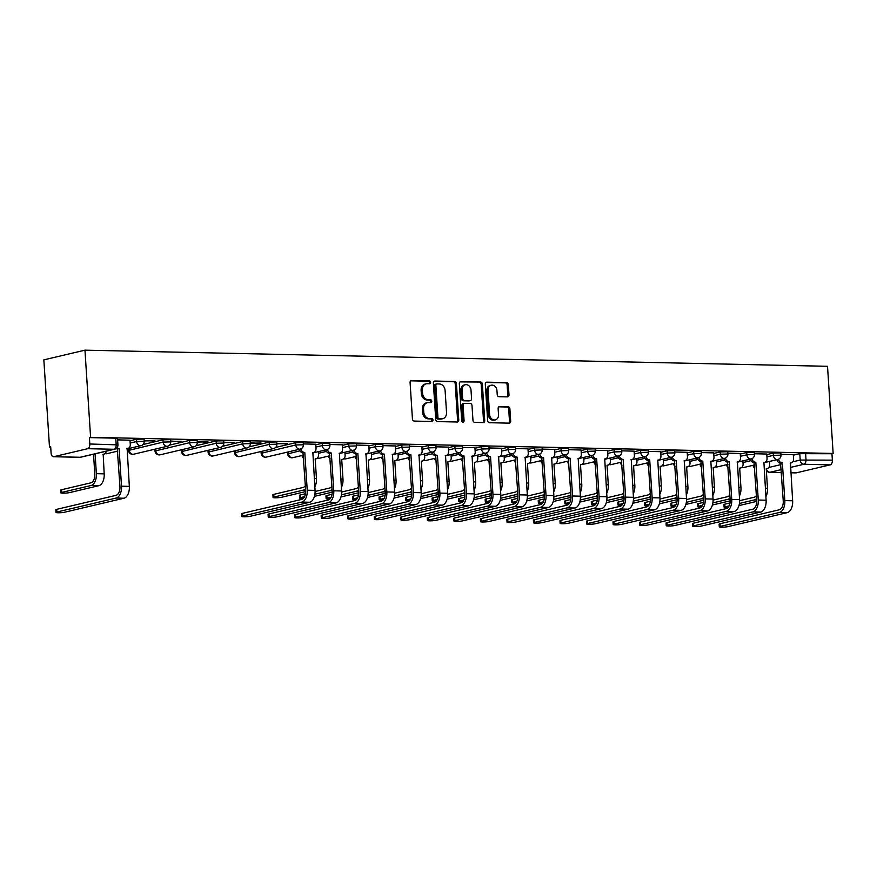 <?xml version="1.0" encoding="UTF-8"?>
<svg xmlns="http://www.w3.org/2000/svg" width="877" height="877" viewBox="0 0 877 877"><rect width="100%" height="100%" fill="white"/><g stroke="black" fill="none" stroke-linecap="round" stroke-linejoin="round"><path stroke-width="1.32" d="M430.618 382.361A1.436 1.151 76.7 0 0 429.368 380.925L411.62 380.53A2.05 1.655 76.7 0 0 410.085 382.525L412.442 419.02A2.05 1.655 76.7 0 0 414.251 421.081L431.988 421.464A1.436 1.151 76.7 0 0 431.802 418.625L429.511 418.581A6.545 5.284 76.7 0 1 423.744 411.971L423.547 408.934A6.545 5.284 76.7 0 1 427.384 402.675A6.545 5.284 76.7 0 1 428.469 402.565L430.76 402.609A1.436 1.151 76.7 0 0 430.585 399.769L428.283 399.726A6.545 5.284 76.7 0 1 422.528 393.115L422.33 390.079A6.545 5.284 76.7 0 1 426.167 383.819A6.545 5.284 76.7 0 1 427.252 383.709L429.544 383.753A1.436 1.151 76.7 0 0 430.618 382.361M429.061 383.742A1.436 1.151 76.7 0 0 428.162 381.199L410.754 380.826M431.495 421.453A1.436 1.151 76.7 0 0 430.607 418.91L428.305 418.855L429.511 418.581M430.278 402.598A1.436 1.151 76.7 0 0 429.379 400.055L427.088 400.011L428.283 399.726M507.454 396.886A2.05 1.655 76.7 0 0 508.989 394.902L508.331 384.663A2.05 1.655 76.7 0 0 506.533 382.602L486.834 382.164A2.05 1.655 76.7 0 0 485.299 384.159L487.656 420.653A2.05 1.655 76.7 0 0 489.454 422.714L509.153 423.142A2.05 1.655 76.7 0 0 510.688 421.146L509.888 408.781A2.05 1.655 76.7 0 0 508.09 406.72L499.66 406.533A2.05 1.655 76.7 0 0 498.125 408.529L498.52 414.657A5.47 4.418 76.7 0 1 495.308 419.897A5.47 4.418 76.7 0 1 489.585 414.47L488.04 390.44A5.47 4.418 76.7 0 1 491.241 385.211A5.47 4.418 76.7 0 1 496.963 390.638L497.226 394.639A2.05 1.655 76.7 0 0 499.024 396.711L507.454 396.886M833.15 453.464L90.594 437.316L84.959 350.164L827.515 366.301L833.15 453.464L831.955 453.738L832.361 460.14A4.166 2.412 91.2 0 1 830.234 464.843L796.316 472.835A4.166 2.412 91.2 0 1 795.965 472.878A4.166 2.412 91.2 0 1 795.603 472.824M456.413 383.534A2.05 1.655 76.7 0 0 454.615 381.473L434.915 381.046A2.05 1.655 76.7 0 0 433.381 383.03L435.737 419.524A2.05 1.655 76.7 0 0 437.535 421.585L457.235 422.012A2.05 1.655 76.7 0 0 458.77 420.028L456.413 383.534L455.218 383.819A2.05 1.655 76.7 0 0 453.409 381.747L434.049 381.331M460.874 381.605L480.574 382.032A2.05 1.655 76.7 0 1 482.372 384.093L484.729 420.587A2.05 1.655 76.7 0 1 483.194 422.582L474.764 422.396A2.05 1.655 76.7 0 1 472.966 420.335L472.001 405.536A2.05 1.655 76.7 0 0 470.204 403.464L464.613 403.343A2.05 1.655 76.7 0 0 463.078 405.338L464.076 420.741A1.436 1.151 76.7 0 1 461.73 420.697L459.34 383.6A2.05 1.655 76.7 0 1 460.874 381.605L460.217 381.758M793.334 455.185L799.791 453.661L800.208 460.063L832.361 460.14M53.76 456.698L80.125 457.268L114.043 449.276L87.678 448.695L53.76 456.698A4.166 2.412 -88.8 0 1 53.409 456.731A4.166 2.412 -88.8 0 1 51.096 453.135L50.68 446.733L49.485 447.007L50.702 447.04M49.485 447.007L43.85 359.855L84.959 350.164M87.678 448.695A4.166 2.412 -88.8 0 0 89.805 444.003L117.935 444.869L117.518 438.467L115.753 438.171L116.17 444.573A4.166 2.412 -88.8 0 1 114.043 449.276A4.166 3.365 76.7 0 0 114.734 449.199A4.166 4.166 0 0 0 117.935 444.869M90.594 437.316L89.399 437.601L89.805 444.003M130.004 440.199L117.617 439.881M144.179 440.923L154.911 440.692M154.944 441.153L144.146 440.451M170.708 441.493L181.44 441.263M181.473 441.734L170.675 441.032M197.237 442.074L207.97 441.844M208.002 442.304L197.204 441.613M223.767 442.655L234.51 442.425M234.532 442.885L223.745 442.183M250.307 443.225L261.039 442.995M261.072 443.466L250.274 442.764M276.836 443.806L287.568 443.576M287.601 444.036L276.803 443.345M315.731 444.233L303.332 443.915M342.26 444.814L329.873 444.496M368.789 445.395L356.402 445.067M395.319 445.965L382.931 445.648M421.859 446.546L409.46 446.229M448.388 447.127L436.001 446.799M474.917 447.698L462.53 447.38M501.447 448.279L489.059 447.95M527.987 448.849L515.588 448.531M554.516 449.43L542.129 449.112M581.045 450.011L568.658 449.682M607.575 450.581L595.187 450.263M634.115 451.162L621.716 450.833M586.636 523.953L586.461 521.267A4.791 0.581 -3.7 0 1 587.338 520.872L646.601 506.906A7.816 4.517 -88.8 0 0 650.591 498.092L648.147 460.304L649.704 459.932L652.148 497.73A10.524 6.084 91.2 0 1 646.777 509.581L587.513 523.558A4.791 0.581 176.3 0 0 586.636 523.953A4.791 0.581 176.3 0 0 589.991 524.293A4.791 0.581 176.3 0 0 595.33 523.733L654.593 509.756A10.524 6.084 91.2 0 0 659.975 497.895L657.783 460.107A4.166 3.365 76.7 0 0 658.474 460.041A4.166 3.365 76.7 0 0 660.918 456.051L660.841 451.688L648.256 451.414M687.173 452.313L674.786 451.995M713.703 452.894L701.315 452.565M740.243 453.464L727.844 453.146M766.772 454.045L754.384 453.727M766.805 454.604L773.262 453.08L773.404 455.349L780.968 455.163L780.826 452.883L773.262 453.08M740.276 454.023L746.722 452.51L746.875 454.779L754.439 454.582L754.286 452.313L746.722 452.51M713.746 453.453L720.192 451.929L720.346 454.198L727.91 454.001L727.757 451.732L720.192 451.929M687.206 452.872L693.663 451.348L693.806 453.628L701.37 453.431L701.227 451.162L693.663 451.348M660.677 452.302L667.134 450.778L667.276 453.047L674.841 452.85L674.698 450.581L667.134 450.778M634.148 451.721L640.594 450.197L640.747 452.466L648.311 452.28L648.158 450L640.594 450.197M607.618 451.14L614.064 449.627L614.218 451.896L621.782 451.699L621.629 449.43L614.064 449.627M581.078 450.57L587.535 449.046L587.678 451.315L595.242 451.118L595.099 448.849L587.535 449.046M554.549 449.989L561.006 448.465L561.148 450.745L568.713 450.548L568.57 448.279L561.006 448.465M528.02 449.419L534.466 447.895L534.619 450.164L542.183 449.967L542.03 447.698L534.466 447.895M501.491 448.838L507.936 447.314L508.09 449.583L515.654 449.397L515.501 447.117L507.936 447.314M474.95 448.257L481.407 446.744L481.55 449.013L489.114 448.816L488.971 446.546L481.407 446.744M448.421 447.687L454.878 446.163L455.02 448.432L462.585 448.235L462.442 445.965L454.878 446.163M421.892 447.106L428.338 445.582L428.491 447.862L436.055 447.665L435.902 445.384L428.338 445.582M395.363 446.525L401.809 445.012L401.962 447.281L409.515 447.084L409.373 444.814L401.809 445.012M368.822 445.954L375.279 444.431L375.422 446.7L382.986 446.503L382.843 444.233L375.279 444.431M342.293 445.373L348.75 443.85L348.893 446.13L356.457 445.933L356.314 443.663L348.75 443.85M315.764 444.803L322.21 443.28L322.363 445.549L329.927 445.352L329.774 443.082L322.21 443.28M275.641 447.423L295.681 442.699L295.834 444.968L303.387 444.782L303.245 442.501L295.681 442.699M249.112 446.853L269.151 442.129L269.294 444.398L276.858 444.2L276.715 441.931L269.151 442.129M222.572 446.272L242.622 441.548L242.765 443.817L250.329 443.619L250.186 441.35L242.622 441.548M196.042 445.702L216.082 440.967L216.235 443.247L223.799 443.049L223.646 440.78L216.082 440.967M169.513 445.121L189.553 440.397L189.706 442.666L197.259 442.468L197.117 440.199L189.553 440.397M142.984 444.54L163.023 439.815L163.166 442.085L170.73 441.898L170.587 439.618L163.023 439.815M130.037 440.758L136.494 439.245L136.637 441.515L144.201 441.317L144.058 439.048L136.494 439.245M793.301 454.615L780.914 454.297M831.955 453.738L799.791 453.661M89.399 437.601L115.753 438.171M426.167 383.819L424.972 384.104A6.545 5.284 76.7 0 0 421.124 390.364L422.33 390.079M427.088 400.011A6.545 5.284 76.7 0 1 421.322 393.4L421.124 390.364M427.384 402.675L426.189 402.96A6.545 5.284 76.7 0 0 422.352 409.219L423.547 408.934M428.305 418.855A6.545 5.284 76.7 0 1 422.55 412.256L422.352 409.219M456.906 422.001A2.05 1.655 76.7 0 0 457.575 420.302L455.218 383.819M436.932 383.918A1.436 1.151 76.7 0 0 435.858 385.31L437.93 417.342A1.436 1.151 76.7 0 0 439.191 418.789L441.613 418.844A6.545 5.284 76.7 0 0 442.688 418.724A6.545 5.284 76.7 0 0 446.536 412.464L445.11 390.572A6.545 5.284 76.7 0 0 439.355 383.973L436.932 383.918M435.737 384.203A1.436 1.151 76.7 0 0 434.663 385.595L435.858 385.31M442.688 418.724L441.493 419.009A6.545 5.284 76.7 0 1 440.407 419.118L437.985 419.074A1.436 1.151 76.7 0 1 436.735 417.627L434.663 385.595M460.008 381.89L480.574 382.032M482.865 422.571A2.05 1.655 76.7 0 0 483.534 420.872L481.177 384.378A2.05 1.655 76.7 0 0 479.379 382.317M463.418 403.628A2.05 1.655 76.7 0 0 461.872 405.623L462.87 421.026L464.076 420.741M462.585 422.045A1.436 1.151 76.7 0 0 462.87 421.026M471.015 390.177A5.47 4.418 76.7 0 0 465.292 384.751A5.47 4.418 76.7 0 0 462.08 389.98L462.628 398.443A2.05 1.655 76.7 0 0 464.426 400.504L470.017 400.636A2.05 1.655 76.7 0 0 471.563 398.64L471.015 390.177M465.292 384.751L464.097 385.036A5.47 4.418 76.7 0 0 460.885 390.265L462.08 389.98M469.48 400.756A2.05 1.655 76.7 0 1 468.822 400.91L463.231 400.789A2.05 1.655 76.7 0 1 461.434 398.728L460.885 390.265M491.241 385.211L490.046 385.496A5.47 4.418 76.7 0 0 486.834 390.725L488.04 390.44M495.308 419.897L494.113 420.171A5.47 4.418 76.7 0 1 488.39 414.755L486.834 390.725M508.824 423.131A2.05 1.655 76.7 0 0 509.493 421.431L508.693 409.066A2.05 1.655 76.7 0 0 506.895 407.005L498.794 406.829M507.125 396.886A2.05 1.655 76.7 0 0 507.794 395.176L507.136 384.948A2.05 1.655 76.7 0 0 505.338 382.876L485.968 382.46M60.809 492.83L60.634 490.144A4.791 0.581 -3.7 0 1 61.511 489.75L90.813 482.843A7.816 4.517 -88.8 0 0 94.804 474.04L93.543 454.418L95.1 454.056L96.371 473.668A10.524 6.084 91.2 0 1 90.989 485.529L61.686 492.435A4.791 0.581 176.3 0 0 60.809 492.83A4.791 0.581 176.3 0 0 64.174 493.17A4.791 0.581 176.3 0 0 69.513 492.611L98.816 485.694A10.524 6.084 91.2 0 0 104.188 473.843L103.179 454.231A4.166 3.365 76.7 0 0 103.87 454.154A4.166 3.365 76.7 0 0 106.27 451.195M93.543 454.418L93.28 454.418A4.166 3.365 -103.3 0 1 92.819 454.363M94.387 454.001A4.166 3.365 76.7 0 0 94.848 454.045L95.1 454.056M56.873 512.025A4.791 0.581 176.3 0 0 55.996 512.42A4.791 0.581 176.3 0 0 59.351 512.76A4.791 0.581 176.3 0 0 64.69 512.201L123.953 498.224L116.137 498.048L56.873 512.025L56.698 509.34L115.961 495.362A7.816 4.517 -88.8 0 0 119.952 486.56L117.255 448.761A4.166 3.365 -103.3 0 1 116.192 448.542M55.996 512.42L55.821 509.734A4.791 0.581 -3.7 0 1 56.698 509.34M117.507 448.761L119.064 448.399L121.508 486.198A10.524 6.084 91.2 0 1 116.137 498.048M117.014 447.763A4.166 3.365 76.7 0 0 118.812 448.388L119.064 448.399M129.993 440.144L130.278 444.518A4.166 3.365 76.7 0 1 127.834 448.498A4.166 3.365 76.7 0 1 127.143 448.575L129.336 486.362A10.524 6.084 91.2 0 1 123.953 498.224M305.558 488.752A10.524 6.084 91.2 0 1 303.245 490.144L273.942 497.051A4.791 0.581 176.3 0 0 273.065 497.445A4.791 0.581 176.3 0 0 276.43 497.785A4.791 0.581 176.3 0 0 281.769 497.226L305.7 491.58M273.065 497.445L272.9 494.76A4.791 0.581 -3.7 0 1 273.767 494.365L303.069 487.459A7.816 4.517 -88.8 0 0 305.36 485.737M315.183 458.901L316.444 478.458A10.524 6.084 91.2 0 1 314.832 486.899M315.435 458.835A4.166 3.365 76.7 0 0 316.126 458.77A4.166 3.365 76.7 0 0 318.57 454.779L318.362 451.655M303.585 458.276A4.166 3.365 -103.3 0 1 301.962 455.525M304.582 496.656L300.471 497.632A4.791 0.581 176.3 0 0 299.605 498.026A4.791 0.581 176.3 0 0 303.431 498.344M299.605 498.026L299.43 495.341A4.791 0.581 -3.7 0 1 300.296 494.946L305.514 493.718M341.712 459.471L342.984 479.028A10.524 6.084 91.2 0 1 341.361 487.469M341.964 459.416A4.166 3.365 76.7 0 0 342.655 459.34A4.166 3.365 76.7 0 0 345.099 455.36L344.902 452.225M330.125 458.846A4.166 3.365 -103.3 0 1 328.502 456.095M315.095 491.46L329.599 488.04A7.816 4.517 -88.8 0 0 331.901 486.318M332.087 489.333A10.524 6.084 91.2 0 1 329.774 490.714L314.898 494.222M332.24 492.15L314.437 496.349M331.122 497.237L327.011 498.202A4.791 0.581 176.3 0 0 326.134 498.596A4.791 0.581 176.3 0 0 329.96 498.925M326.134 498.596L325.959 495.911A4.791 0.581 -3.7 0 1 326.836 495.516L332.043 494.288M368.241 460.052L369.513 479.609A10.524 6.084 91.2 0 1 367.901 488.05M368.493 459.997A4.166 3.365 76.7 0 0 369.184 459.921A4.166 3.365 76.7 0 0 371.629 455.941L371.431 452.806M356.654 459.427A4.166 3.365 -103.3 0 1 355.032 456.676M341.624 492.03L356.139 488.61A7.816 4.517 -88.8 0 0 358.43 486.888M358.627 489.903A10.524 6.084 91.2 0 1 356.314 491.295L341.427 494.803M358.77 492.731L340.967 496.93M357.652 497.818L353.541 498.783A4.791 0.581 176.3 0 0 352.664 499.177A4.791 0.581 176.3 0 0 356.49 499.495M352.664 499.177L352.488 496.492A4.791 0.581 -3.7 0 1 353.365 496.097L358.583 494.869M394.782 460.633L396.042 480.19A10.524 6.084 91.2 0 1 394.431 488.632M395.034 460.568A4.166 3.365 76.7 0 0 395.713 460.502A4.166 3.365 76.7 0 0 398.158 456.511L397.961 453.387M383.183 460.008A4.166 3.365 -103.3 0 1 381.561 457.246M368.165 492.611L382.668 489.191A7.816 4.517 -88.8 0 0 384.959 487.469M385.156 490.484A10.524 6.084 91.2 0 1 382.843 491.876L367.967 495.384M385.299 493.312L367.507 497.5M384.181 498.388L380.07 499.364A4.791 0.581 176.3 0 0 379.193 499.758A4.791 0.581 176.3 0 0 383.03 500.076M379.193 499.758L379.028 497.073A4.791 0.581 -3.7 0 1 379.894 496.678L385.113 495.45M421.311 461.203L422.571 480.76A10.524 6.084 91.2 0 1 420.96 489.202M421.563 461.149A4.166 3.365 76.7 0 0 422.254 461.072A4.166 3.365 76.7 0 0 424.698 457.092L424.49 453.957M409.712 460.578A4.166 3.365 -103.3 0 1 408.09 457.827M394.694 493.181L409.197 489.761A7.816 4.517 -88.8 0 0 411.488 488.04M411.686 491.065A10.524 6.084 91.2 0 1 409.373 492.446L394.497 495.954M411.828 493.883L394.036 498.081M410.71 498.969L406.599 499.934A4.791 0.581 176.3 0 0 405.733 500.328A4.791 0.581 176.3 0 0 409.559 500.646M405.733 500.328L405.558 497.643A4.791 0.581 -3.7 0 1 406.424 497.248L411.642 496.02M447.84 461.784L449.112 481.341A10.524 6.084 91.2 0 1 447.489 489.783M448.092 461.719A4.166 3.365 76.7 0 0 448.783 461.653A4.166 3.365 76.7 0 0 451.227 457.662L451.03 454.538M436.253 461.159A4.166 3.365 -103.3 0 1 434.63 458.408M421.223 493.762L435.726 490.342A7.816 4.517 -88.8 0 0 438.029 488.621M438.215 491.635A10.524 6.084 91.2 0 1 435.902 493.027L421.026 496.535M438.368 494.464L420.565 498.662M437.25 499.539L433.139 500.515A4.791 0.581 176.3 0 0 432.262 500.91A4.791 0.581 176.3 0 0 436.088 501.227M432.262 500.91L432.087 498.224A4.791 0.581 -3.7 0 1 432.964 497.829L438.171 496.601M474.369 462.365L475.641 481.911A10.524 6.084 91.2 0 1 474.029 490.353M474.621 462.3A4.166 3.365 76.7 0 0 475.312 462.234A4.166 3.365 76.7 0 0 477.757 458.243L477.559 455.108M462.782 461.73A4.166 3.365 -103.3 0 1 461.159 458.978M447.752 494.343L462.267 490.923A7.816 4.517 -88.8 0 0 464.558 489.202M464.755 492.216A10.524 6.084 91.2 0 1 462.442 493.598L447.555 497.116M464.898 495.034L447.095 499.232M463.78 500.12L459.669 501.085A4.791 0.581 176.3 0 0 458.792 501.48A4.791 0.581 176.3 0 0 462.617 501.808M458.792 501.48L458.616 498.805A4.791 0.581 -3.7 0 1 459.493 498.41L464.711 497.171M500.91 462.935L502.17 482.493A10.524 6.084 91.2 0 1 500.559 490.934M501.162 462.881A4.166 3.365 76.7 0 0 501.841 462.804A4.166 3.365 76.7 0 0 504.286 458.824L504.089 455.689M489.311 462.311A4.166 3.365 -103.3 0 1 487.689 459.559M474.293 494.913L488.796 491.493A7.816 4.517 -88.8 0 0 491.087 489.772M491.284 492.786A10.524 6.084 91.2 0 1 488.971 494.179L474.095 497.687M491.427 495.615L473.635 499.813M490.309 500.701L486.198 501.666A4.791 0.581 176.3 0 0 485.321 502.061A4.791 0.581 176.3 0 0 489.158 502.378M485.321 502.061L485.156 499.375A4.791 0.581 -3.7 0 1 486.022 498.98L491.241 497.752M527.439 463.516L528.699 483.074A10.524 6.084 91.2 0 1 527.088 491.515M527.691 463.451A4.166 3.365 76.7 0 0 528.382 463.385A4.166 3.365 76.7 0 0 530.826 459.395L530.618 456.27M515.84 462.892A4.166 3.365 -103.3 0 1 514.218 460.129M500.822 495.494L515.325 492.074A7.816 4.517 -88.8 0 0 517.616 490.353M517.814 493.367A10.524 6.084 91.2 0 1 515.501 494.76L500.624 498.268M517.956 496.196L500.164 500.383M516.838 501.271L512.727 502.247A4.791 0.581 176.3 0 0 511.861 502.642A4.791 0.581 176.3 0 0 515.687 502.959M511.861 502.642L511.686 499.956A4.791 0.581 -3.7 0 1 512.552 499.561L517.77 498.333M553.968 464.086L555.24 483.644A10.524 6.084 91.2 0 1 553.617 492.085M554.22 464.032A4.166 3.365 76.7 0 0 554.911 463.955A4.166 3.365 76.7 0 0 557.355 459.976L557.158 456.84M542.381 463.462A4.166 3.365 -103.3 0 1 540.758 460.71M527.351 496.064L541.854 492.644A7.816 4.517 -88.8 0 0 544.157 490.934M544.343 493.948A10.524 6.084 91.2 0 1 542.03 495.33L527.154 498.838M544.496 496.766L526.693 500.964M543.378 501.852L539.267 502.817A4.791 0.581 176.3 0 0 538.39 503.212A4.791 0.581 176.3 0 0 542.216 503.53M538.39 503.212L538.215 500.526A4.791 0.581 -3.7 0 1 539.092 500.131L544.299 498.903M580.497 464.667L581.769 484.225A10.524 6.084 91.2 0 1 580.157 492.666M580.749 464.613A4.166 3.365 76.7 0 0 581.44 464.536A4.166 3.365 76.7 0 0 583.885 460.557L583.687 457.421M568.91 464.043A4.166 3.365 -103.3 0 1 567.287 461.291M553.88 496.645L568.395 493.225A7.816 4.517 -88.8 0 0 570.686 491.504M570.883 494.518A10.524 6.084 91.2 0 1 568.57 495.911L553.683 499.419M571.026 497.347L553.223 501.545M569.907 502.422L565.797 503.398A4.791 0.581 176.3 0 0 564.92 503.793A4.791 0.581 176.3 0 0 568.745 504.111M564.92 503.793L564.744 501.107A4.791 0.581 -3.7 0 1 565.621 500.712L570.839 499.484M607.037 465.248L608.298 484.795A10.524 6.084 91.2 0 1 606.687 493.236M607.29 465.183A4.166 3.365 76.7 0 0 607.969 465.117A4.166 3.365 76.7 0 0 610.414 461.127L610.217 458.002M595.439 464.624A4.166 3.365 -103.3 0 1 593.817 461.861M580.421 497.226L594.924 493.806A7.816 4.517 -88.8 0 0 597.215 492.085M597.412 495.099A10.524 6.084 91.2 0 1 595.099 496.492L580.223 500M597.555 497.917L579.763 502.115M596.437 503.003L592.326 503.979A4.791 0.581 176.3 0 0 591.449 504.374A4.791 0.581 176.3 0 0 595.286 504.692M591.449 504.374L591.284 501.688A4.791 0.581 -3.7 0 1 592.15 501.293L597.369 500.054M633.567 465.819L634.827 485.376A10.524 6.084 91.2 0 1 633.216 493.817M633.819 465.764A4.166 3.365 76.7 0 0 634.509 465.687A4.166 3.365 76.7 0 0 636.954 461.708L636.746 458.572M621.968 465.194A4.166 3.365 -103.3 0 1 620.346 462.442M606.95 497.796L621.453 494.376A7.816 4.517 -88.8 0 0 623.744 492.655M623.942 495.669A10.524 6.084 91.2 0 1 621.629 497.062L606.752 500.57M624.084 498.498L606.292 502.696M622.966 503.584L618.855 504.549A4.791 0.581 176.3 0 0 617.989 504.944A4.791 0.581 176.3 0 0 621.815 505.262M617.989 504.944L617.814 502.258A4.791 0.581 -3.7 0 1 618.68 501.863L623.898 500.635M660.096 466.4L661.368 485.957A10.524 6.084 91.2 0 1 659.745 494.398M660.348 466.334A4.166 3.365 76.7 0 0 661.039 466.268A4.166 3.365 76.7 0 0 663.483 462.278L663.286 459.153M648.509 465.775A4.166 3.365 -103.3 0 1 646.886 463.012M633.479 498.377L647.982 494.957A7.816 4.517 -88.8 0 0 650.285 493.236M650.471 496.25A10.524 6.084 91.2 0 1 648.158 497.643L633.282 501.151M650.624 499.079L632.821 503.277M649.506 504.154L645.395 505.13A4.791 0.581 176.3 0 0 644.518 505.525A4.791 0.581 176.3 0 0 648.344 505.843M644.518 505.525L644.343 502.839A4.791 0.581 -3.7 0 1 645.22 502.444L650.427 501.216M686.625 466.97L687.897 486.527A10.524 6.084 91.2 0 1 686.285 494.968M686.877 466.915A4.166 3.365 76.7 0 0 687.568 466.838A4.166 3.365 76.7 0 0 690.013 462.859L689.815 459.723M675.038 466.345A4.166 3.365 -103.3 0 1 673.415 463.593M660.008 498.958L674.523 495.527A7.816 4.517 -88.8 0 0 676.814 493.817M677.011 496.831A10.524 6.084 91.2 0 1 674.698 498.213L659.811 501.721M677.154 499.649L659.351 503.847M676.035 504.735L671.925 505.7A4.791 0.581 176.3 0 0 671.048 506.095A4.791 0.581 176.3 0 0 674.873 506.424M671.048 506.095L670.872 503.409A4.791 0.581 -3.7 0 1 671.749 503.014L676.967 501.787M713.165 467.551L714.426 487.108A10.524 6.084 91.2 0 1 712.815 495.549M713.418 467.496A4.166 3.365 76.7 0 0 714.108 467.419A4.166 3.365 76.7 0 0 716.542 463.44L716.345 460.304M701.567 466.926A4.166 3.365 -103.3 0 1 699.945 464.174M686.548 499.528L701.052 496.108A7.816 4.517 -88.8 0 0 703.343 494.387M703.54 497.402A10.524 6.084 91.2 0 1 701.227 498.794L686.351 502.302M703.683 500.23L685.891 504.428M702.565 505.316L698.454 506.281A4.791 0.581 176.3 0 0 697.577 506.676A4.791 0.581 176.3 0 0 701.414 506.994M697.577 506.676L697.412 503.99A4.791 0.581 -3.7 0 1 698.278 503.595L703.497 502.368M739.695 468.132L740.955 487.689A10.524 6.084 91.2 0 1 739.344 496.119M739.947 468.066A4.166 3.365 76.7 0 0 740.637 468A4.166 3.365 76.7 0 0 743.082 464.01L742.874 460.885M728.096 467.507A4.166 3.365 -103.3 0 1 726.474 464.744M713.078 500.109L727.581 496.689A7.816 4.517 -88.8 0 0 729.872 494.968M730.07 497.983A10.524 6.084 91.2 0 1 727.757 499.375L712.88 502.883M730.212 500.811L712.42 504.999M729.094 505.886L724.983 506.862A4.791 0.581 176.3 0 0 724.117 507.257A4.791 0.581 176.3 0 0 727.943 507.575M724.117 507.257L723.942 504.571A4.791 0.581 -3.7 0 1 724.808 504.176L730.026 502.938M766.224 468.702L767.496 488.259A10.524 6.084 91.2 0 1 765.873 496.7M766.476 468.647A4.166 3.365 76.7 0 0 767.167 468.57A4.166 3.365 76.7 0 0 769.611 464.591L769.414 461.455M754.637 468.077A4.166 3.365 -103.3 0 1 753.014 465.325M739.607 500.679L754.11 497.259A7.816 4.517 -88.8 0 0 756.412 495.538M756.599 498.564A10.524 6.084 91.2 0 1 754.286 499.945L739.41 503.453M756.752 501.381L738.949 505.58M242.589 516.06A4.791 0.581 176.3 0 0 241.723 516.454A4.791 0.581 176.3 0 0 245.078 516.794A4.791 0.581 176.3 0 0 250.416 516.235L309.68 502.258L301.863 502.082L242.589 516.06L242.425 513.374L301.688 499.408A7.816 4.517 -88.8 0 0 305.678 490.594L302.982 452.795A4.166 3.365 -103.3 0 1 299.408 449.287M241.723 516.454L241.548 513.769A4.791 0.581 -3.7 0 1 242.425 513.374M303.234 452.806L304.79 452.433L307.235 490.232A10.524 6.084 91.2 0 1 301.863 502.082M300.943 448.849A4.166 3.365 76.7 0 0 304.538 452.433L304.79 452.433M315.72 444.19L316.005 448.553A4.166 3.365 76.7 0 1 313.56 452.543A4.166 3.365 76.7 0 1 312.87 452.609L315.062 490.396A10.524 6.084 91.2 0 1 309.68 502.258M269.129 516.641A4.791 0.581 176.3 0 0 268.252 517.035A4.791 0.581 176.3 0 0 271.607 517.375A4.791 0.581 176.3 0 0 276.946 516.816L336.209 502.839L328.393 502.664L269.129 516.641L268.954 513.955L328.217 499.978A7.816 4.517 -88.8 0 0 332.208 491.175L329.511 453.376A4.166 3.365 -103.3 0 1 325.937 449.868M268.252 517.035L268.077 514.35A4.791 0.581 -3.7 0 1 268.954 513.955M329.763 453.376L331.32 453.014L333.764 490.802A10.524 6.084 91.2 0 1 328.393 502.664M327.483 449.43A4.166 3.365 76.7 0 0 331.067 453.003L331.32 453.014M342.249 444.76L342.534 449.134A4.166 3.365 76.7 0 1 340.09 453.113A4.166 3.365 76.7 0 1 339.399 453.19L341.591 490.977A10.524 6.084 91.2 0 1 336.209 502.839M295.659 517.222A4.791 0.581 176.3 0 0 294.782 517.616A4.791 0.581 176.3 0 0 298.136 517.945A4.791 0.581 176.3 0 0 303.486 517.386L362.749 503.409L354.922 503.245L295.659 517.222L295.483 514.536L354.747 500.559A7.816 4.517 -88.8 0 0 358.737 491.756L356.04 453.946A4.166 3.365 -103.3 0 1 352.466 450.449M294.782 517.616L294.606 514.931A4.791 0.581 -3.7 0 1 295.483 514.536M356.292 453.957L357.86 453.584L360.304 491.383A10.524 6.084 91.2 0 1 354.922 503.245M354.012 450A4.166 3.365 76.7 0 0 357.597 453.584L357.86 453.584M368.789 445.341L369.064 449.704A4.166 3.365 76.7 0 1 366.619 453.694A4.166 3.365 76.7 0 1 365.939 453.76L368.121 491.558A10.524 6.084 91.2 0 1 362.749 503.409M322.188 517.792A4.791 0.581 176.3 0 0 321.311 518.186A4.791 0.581 176.3 0 0 324.676 518.526A4.791 0.581 176.3 0 0 330.015 517.967L389.278 503.99L381.451 503.815L322.188 517.792L322.012 515.106L381.276 501.129A7.816 4.517 -88.8 0 0 385.277 492.326L382.569 454.527A4.166 3.365 -103.3 0 1 378.996 451.019M321.311 518.186L321.146 515.501A4.791 0.581 -3.7 0 1 322.012 515.106M382.832 454.538L384.389 454.165L386.834 491.964A10.524 6.084 91.2 0 1 381.451 503.815M380.541 450.581A4.166 3.365 76.7 0 0 384.137 454.165L384.389 454.165M395.319 445.922L395.604 450.285A4.166 3.365 76.7 0 1 393.159 454.264A4.166 3.365 76.7 0 1 392.468 454.341L394.65 492.129A10.524 6.084 91.2 0 1 389.278 503.99M348.717 518.373A4.791 0.581 176.3 0 0 347.851 518.767A4.791 0.581 176.3 0 0 351.206 519.096A4.791 0.581 176.3 0 0 356.544 518.537L415.808 504.56L407.991 504.396L348.717 518.373L348.553 515.687L407.816 501.71A7.816 4.517 -88.8 0 0 411.806 492.907L409.11 455.108A4.166 3.365 -103.3 0 1 405.536 451.6M347.851 518.767L347.676 516.082A4.791 0.581 -3.7 0 1 348.553 515.687M409.362 455.108L410.918 454.746L413.363 492.534A10.524 6.084 91.2 0 1 407.991 504.396M407.071 451.151A4.166 3.365 76.7 0 0 410.666 454.735L410.918 454.746M421.848 446.492L422.133 450.866A4.166 3.365 76.7 0 1 419.688 454.845A4.166 3.365 76.7 0 1 418.998 454.922L421.19 492.71A10.524 6.084 91.2 0 1 415.808 504.56M375.257 518.943A4.791 0.581 176.3 0 0 374.38 519.337A4.791 0.581 176.3 0 0 377.735 519.677A4.791 0.581 176.3 0 0 383.074 519.118L442.337 505.141L434.521 504.977L375.257 518.943L375.082 516.268L434.345 502.291A7.816 4.517 -88.8 0 0 438.336 493.477L435.639 455.678A4.166 3.365 -103.3 0 1 432.065 452.17M374.38 519.337L374.205 516.663A4.791 0.581 -3.7 0 1 375.082 516.268M435.891 455.689L437.448 455.316L439.892 493.115A10.524 6.084 91.2 0 1 434.521 504.977M433.611 451.732A4.166 3.365 76.7 0 0 437.195 455.316L437.448 455.316M448.377 447.073L448.662 451.436A4.166 3.365 76.7 0 1 446.218 455.426A4.166 3.365 76.7 0 1 445.527 455.492L447.719 493.28A10.524 6.084 91.2 0 1 442.337 505.141M401.787 519.524A4.791 0.581 176.3 0 0 400.91 519.918A4.791 0.581 176.3 0 0 404.264 520.258A4.791 0.581 176.3 0 0 409.614 519.699L468.877 505.722L461.05 505.547L401.787 519.524L401.611 516.838L460.874 502.861A7.816 4.517 -88.8 0 0 464.865 494.058L462.168 456.259A4.166 3.365 -103.3 0 1 458.594 452.751M400.91 519.918L400.734 517.233A4.791 0.581 -3.7 0 1 401.611 516.838M462.431 456.259L463.988 455.897L466.432 493.696A10.524 6.084 91.2 0 1 461.05 505.547M460.14 452.313A4.166 3.365 76.7 0 0 463.725 455.887L463.988 455.897M474.917 447.643L475.191 452.017A4.166 3.365 76.7 0 1 472.758 455.996A4.166 3.365 76.7 0 1 472.067 456.073L474.249 493.861A10.524 6.084 91.2 0 1 468.877 505.722M428.316 520.105A4.791 0.581 176.3 0 0 427.439 520.5A4.791 0.581 176.3 0 0 430.804 520.828A4.791 0.581 176.3 0 0 436.143 520.269L495.406 506.292L487.579 506.128L428.316 520.105L428.14 517.419L487.404 503.442A7.816 4.517 -88.8 0 0 491.405 494.639L488.697 456.829A4.166 3.365 -103.3 0 1 485.124 453.332M427.439 520.5L427.274 517.814A4.791 0.581 -3.7 0 1 428.14 517.419M488.96 456.84L490.517 456.468L492.962 494.266A10.524 6.084 91.2 0 1 487.579 506.128M486.669 452.883A4.166 3.365 76.7 0 0 490.265 456.468L490.517 456.468M501.447 448.224L501.732 452.587A4.166 3.365 76.7 0 1 499.287 456.577A4.166 3.365 76.7 0 1 498.596 456.643L500.778 494.442A10.524 6.084 91.2 0 1 495.406 506.292M454.845 520.675A4.791 0.581 176.3 0 0 453.979 521.07A4.791 0.581 176.3 0 0 457.334 521.409A4.791 0.581 176.3 0 0 462.672 520.85L521.936 506.873L514.119 506.698L454.845 520.675L454.681 517.989L513.944 504.012A7.816 4.517 -88.8 0 0 517.934 495.209L515.237 457.41A4.166 3.365 -103.3 0 1 511.664 453.902M453.979 521.07L453.804 518.384A4.791 0.581 -3.7 0 1 454.681 517.989M515.49 457.421L517.046 457.049L519.491 494.847A10.524 6.084 91.2 0 1 514.119 506.698M513.198 453.464A4.166 3.365 76.7 0 0 516.794 457.049L517.046 457.049M527.976 448.805L528.261 453.168A4.166 3.365 76.7 0 1 525.816 457.158A4.166 3.365 76.7 0 1 525.126 457.224L527.318 495.012A10.524 6.084 91.2 0 1 521.936 506.873M481.385 521.256A4.791 0.581 176.3 0 0 480.508 521.651A4.791 0.581 176.3 0 0 483.863 521.979A4.791 0.581 176.3 0 0 489.202 521.42L548.465 507.454L540.649 507.279L481.385 521.256L481.21 518.57L540.473 504.593A7.816 4.517 -88.8 0 0 544.464 495.79L541.767 457.991A4.166 3.365 -103.3 0 1 538.193 454.483M480.508 521.651L480.333 518.965A4.791 0.581 -3.7 0 1 481.21 518.57M542.019 457.991L543.576 457.63L546.02 495.417A10.524 6.084 91.2 0 1 540.649 507.279M539.739 454.034A4.166 3.365 76.7 0 0 543.323 457.619L543.576 457.63M554.505 449.375L554.79 453.749A4.166 3.365 76.7 0 1 552.346 457.728A4.166 3.365 76.7 0 1 551.655 457.805L553.847 495.593A10.524 6.084 91.2 0 1 548.465 507.454M507.915 521.826A4.791 0.581 176.3 0 0 507.038 522.221A4.791 0.581 176.3 0 0 510.392 522.56A4.791 0.581 176.3 0 0 515.742 522.001L575.005 508.024L567.178 507.86L507.915 521.826L507.739 519.151L567.002 505.174A7.816 4.517 -88.8 0 0 570.993 496.371L568.296 458.561A4.166 3.365 -103.3 0 1 564.722 455.053M507.038 522.221L506.862 519.546A4.791 0.581 -3.7 0 1 507.739 519.151M568.559 458.572L570.116 458.2L572.56 495.998A10.524 6.084 91.2 0 1 567.178 507.86M566.268 454.615A4.166 3.365 76.7 0 0 569.853 458.2L570.116 458.2M581.045 449.956L581.319 454.319A4.166 3.365 76.7 0 1 578.886 458.309A4.166 3.365 76.7 0 1 578.195 458.375L580.377 496.174A10.524 6.084 91.2 0 1 575.005 508.024M534.444 522.407A4.791 0.581 176.3 0 0 533.567 522.802A4.791 0.581 176.3 0 0 536.932 523.141A4.791 0.581 176.3 0 0 542.271 522.582L601.534 508.605L593.707 508.43L534.444 522.407L534.268 519.721L593.532 505.744A7.816 4.517 -88.8 0 0 597.533 496.941L594.825 459.142A4.166 3.365 -103.3 0 1 591.251 455.634M533.567 522.802L533.402 520.116A4.791 0.581 -3.7 0 1 534.268 519.721M595.088 459.142L596.645 458.781L599.09 496.579A10.524 6.084 91.2 0 1 593.707 508.43M592.797 455.196A4.166 3.365 76.7 0 0 596.393 458.77L596.645 458.781M607.575 450.526L607.86 454.9A4.166 3.365 76.7 0 1 605.415 458.879A4.166 3.365 76.7 0 1 604.724 458.956L606.906 496.744A10.524 6.084 91.2 0 1 601.534 508.605M560.973 522.988A4.791 0.581 176.3 0 0 560.107 523.383A4.791 0.581 176.3 0 0 563.462 523.712A4.791 0.581 176.3 0 0 568.8 523.152L628.064 509.175L620.247 509.011L560.973 522.988L560.809 520.302L620.072 506.325A7.816 4.517 -88.8 0 0 624.062 497.522L621.365 459.723A4.166 3.365 -103.3 0 1 617.792 456.215M560.107 523.383L559.932 520.697A4.791 0.581 -3.7 0 1 560.809 520.302M621.618 459.723L623.174 459.362L625.619 497.149A10.524 6.084 91.2 0 1 620.247 509.011M619.326 455.766A4.166 3.365 76.7 0 0 622.922 459.351L623.174 459.362M634.104 451.107L634.389 455.47A4.166 3.365 76.7 0 1 631.944 459.46A4.166 3.365 76.7 0 1 631.254 459.537L633.446 497.325A10.524 6.084 91.2 0 1 628.064 509.175M648.147 460.304L647.895 460.293A4.166 3.365 -103.3 0 1 644.321 456.785M645.867 456.347A4.166 3.365 76.7 0 0 649.451 459.932L649.704 459.932M614.043 524.139A4.791 0.581 176.3 0 0 613.166 524.534A4.791 0.581 176.3 0 0 616.52 524.874A4.791 0.581 176.3 0 0 621.87 524.303L681.133 510.337L673.306 510.162L614.043 524.139L613.867 521.453L673.13 507.476A7.816 4.517 -88.8 0 0 677.121 498.673L674.424 460.874A4.166 3.365 -103.3 0 1 670.85 457.366M613.166 524.534L612.99 521.848A4.791 0.581 -3.7 0 1 613.867 521.453M674.687 460.874L676.244 460.513L678.688 498.3A10.524 6.084 91.2 0 1 673.306 510.162M672.396 456.917A4.166 3.365 76.7 0 0 675.981 460.502L676.244 460.513M687.173 452.258L687.447 456.632A4.166 3.365 76.7 0 1 685.014 460.611A4.166 3.365 76.7 0 1 684.323 460.688L686.505 498.476A10.524 6.084 91.2 0 1 681.133 510.337M640.572 524.72A4.791 0.581 176.3 0 0 639.695 525.115A4.791 0.581 176.3 0 0 643.06 525.444A4.791 0.581 176.3 0 0 648.399 524.885L707.662 510.907L699.835 510.743L640.572 524.72L640.396 522.034L699.66 508.057A7.816 4.517 -88.8 0 0 703.661 499.254L700.953 461.445A4.166 3.365 -103.3 0 1 697.379 457.937M639.695 525.115L639.53 522.429A4.791 0.581 -3.7 0 1 640.396 522.034M701.216 461.455L702.773 461.083L705.218 498.881A10.524 6.084 91.2 0 1 699.835 510.743M698.925 457.498A4.166 3.365 76.7 0 0 702.521 461.083L702.773 461.083M713.703 452.839L713.988 457.202A4.166 3.365 76.7 0 1 711.543 461.192A4.166 3.365 76.7 0 1 710.852 461.258L713.045 499.057A10.524 6.084 91.2 0 1 707.662 510.907M667.101 525.29A4.791 0.581 176.3 0 0 666.235 525.685A4.791 0.581 176.3 0 0 669.589 526.025A4.791 0.581 176.3 0 0 674.928 525.466L734.192 511.488L726.375 511.313L667.101 525.29L666.937 522.604L726.2 508.627A7.816 4.517 -88.8 0 0 730.19 499.824L727.493 462.026A4.166 3.365 -103.3 0 1 723.92 458.518M666.235 525.685L666.06 522.999A4.791 0.581 -3.7 0 1 666.937 522.604M727.746 462.026L729.302 461.664L731.747 499.462A10.524 6.084 91.2 0 1 726.375 511.313M725.454 458.079A4.166 3.365 76.7 0 0 729.05 461.653L729.302 461.664M740.232 453.409L740.517 457.783A4.166 3.365 76.7 0 1 738.072 461.762A4.166 3.365 76.7 0 1 737.382 461.839L739.574 499.627A10.524 6.084 91.2 0 1 734.192 511.488M693.641 525.871A4.791 0.581 176.3 0 0 692.764 526.266A4.791 0.581 176.3 0 0 696.119 526.595A4.791 0.581 176.3 0 0 701.457 526.036L760.721 512.058L752.904 511.894L693.641 525.871L693.466 523.185L752.729 509.208A7.816 4.517 -88.8 0 0 756.719 500.405L754.023 462.607A4.166 3.365 -103.3 0 1 750.449 459.099M692.764 526.266L692.589 523.58A4.791 0.581 -3.7 0 1 693.466 523.185M754.275 462.607L755.831 462.245L758.276 500.033A10.524 6.084 91.2 0 1 752.904 511.894M751.995 458.649A4.166 3.365 76.7 0 0 755.579 462.234L755.831 462.245M766.761 453.99L767.046 458.364A4.166 3.365 76.7 0 1 764.601 462.343A4.166 3.365 76.7 0 1 763.911 462.42L766.103 500.208A10.524 6.084 91.2 0 1 760.721 512.058M720.17 526.441A4.791 0.581 176.3 0 0 719.293 526.836A4.791 0.581 176.3 0 0 722.648 527.176A4.791 0.581 176.3 0 0 727.998 526.617L787.261 512.639L779.434 512.475L720.17 526.441L719.995 523.755L779.258 509.789A7.816 4.517 -88.8 0 0 783.249 500.975L780.552 463.177A4.166 3.365 -103.3 0 1 776.978 459.669M719.293 526.836L719.118 524.15A4.791 0.581 -3.7 0 1 719.995 523.755M780.815 463.188L782.372 462.815L784.816 500.614A10.524 6.084 91.2 0 1 779.434 512.475M778.524 459.23A4.166 3.365 76.7 0 0 782.109 462.815L782.372 462.815M793.301 454.571L793.575 458.934A4.166 3.365 76.7 0 1 791.142 462.924A4.166 3.365 76.7 0 1 790.451 462.99L792.633 500.778A10.524 6.084 91.2 0 1 787.261 512.639M428.162 381.199L429.368 380.925M430.607 418.91L431.802 418.625M429.379 400.055L430.585 399.769M287.568 452.083L287.689 453.891L299.989 450.822M288.336 451.896L288.445 453.552A4.166 3.365 76.7 0 0 292.118 457.75A4.166 3.365 -103.3 0 0 292.808 457.684L303.387 455.185M261.039 451.502L261.149 453.31L295.834 444.968A4.166 3.365 -103.3 0 0 299.495 449.177A4.166 3.365 -103.3 0 0 300.186 449.101A4.166 4.166 0 0 0 303.387 444.782M261.806 451.326L261.916 452.97A4.166 3.365 76.7 0 0 265.578 457.18A4.166 3.365 -103.3 0 0 266.268 457.103L300.186 449.101M234.51 450.931L234.619 452.74L269.294 444.398A4.166 3.365 -103.3 0 0 272.966 448.596A4.166 3.365 -103.3 0 0 273.657 448.531A4.166 4.166 0 0 0 276.858 444.2M235.277 450.745L235.376 452.389A4.166 3.365 76.7 0 0 239.048 456.599A4.166 3.365 -103.3 0 0 239.739 456.522L273.657 448.531M207.97 450.35L208.09 452.159L242.765 443.817A4.166 3.365 -103.3 0 0 246.437 448.026A4.166 3.365 -103.3 0 0 247.128 447.95A4.166 4.166 0 0 0 250.329 443.619M208.737 450.164L208.847 451.819A4.166 3.365 76.7 0 0 212.519 456.018A4.166 3.365 -103.3 0 0 213.21 455.952L247.128 447.95M181.44 449.769L181.561 451.589L216.235 443.247A4.166 3.365 -103.3 0 0 219.908 447.445A4.166 3.365 -103.3 0 0 220.587 447.38A4.166 4.166 0 0 0 223.799 443.049M182.208 449.594L182.317 451.238A4.166 3.365 76.7 0 0 185.99 455.448A4.166 3.365 -103.3 0 0 186.68 455.371L220.587 447.38M154.911 449.199L155.021 451.008L189.706 442.666A4.166 3.365 -103.3 0 0 193.368 446.875A4.166 3.365 -103.3 0 0 194.058 446.799A4.166 4.166 0 0 0 197.259 442.468M155.678 449.013L155.788 450.668A4.166 3.365 76.7 0 0 159.45 454.867A4.166 3.365 -103.3 0 0 160.14 454.801L194.058 446.799M128.371 448.618L128.491 450.427L163.166 442.085A4.166 3.365 -103.3 0 0 166.838 446.294A4.166 3.365 -103.3 0 0 167.529 446.218A4.166 4.166 0 0 0 170.73 441.898M129.149 448.443L129.248 450.087A4.166 3.365 76.7 0 0 132.92 454.297A4.166 3.365 -103.3 0 0 133.611 454.22L167.529 446.218M768.822 467.463L780.903 464.613M792.797 461.806L800.208 460.063A4.166 3.365 -103.3 0 0 803.869 464.262L790.473 467.43M781.221 469.612L769.962 472.264L781.418 472.517L769.6 472.308A4.166 2.412 91.2 0 0 769.962 472.264A4.166 3.365 -103.3 0 1 766.377 468.757M790.824 472.714L796.316 472.835M830.234 464.843L803.869 464.262A4.166 2.412 -88.8 0 0 806.007 459.57L805.59 453.168M742.983 462.53L751.03 460.633M766.958 456.873L773.404 455.349A4.166 3.365 -103.3 0 0 777.077 459.559A4.166 3.365 -103.3 0 0 777.767 459.482A4.166 4.166 0 0 0 780.968 455.163M716.454 461.949L724.501 460.052M740.418 456.303L746.875 454.779A4.166 3.365 -103.3 0 0 750.548 458.978A4.166 3.365 -103.3 0 0 751.227 458.912A4.166 4.166 0 0 0 754.439 454.582M689.914 461.379L697.971 459.482M713.889 455.722L720.346 454.198A4.166 3.365 -103.3 0 0 724.007 458.408A4.166 3.365 -103.3 0 0 724.698 458.331A4.166 4.166 0 0 0 727.91 454.001M663.385 460.798L671.431 458.901M687.36 455.141L693.806 453.628A4.166 3.365 -103.3 0 0 697.478 457.827A4.166 3.365 -103.3 0 0 698.169 457.761A4.166 4.166 0 0 0 701.37 453.431M636.855 460.217L644.902 458.32M660.819 454.571L667.276 453.047A4.166 3.365 -103.3 0 0 670.949 457.257A4.166 3.365 -103.3 0 0 671.639 457.18A4.166 4.166 0 0 0 674.841 452.85M610.326 459.647L618.373 457.75M634.29 453.99L640.747 452.466A4.166 3.365 -103.3 0 0 644.42 456.676A4.166 3.365 -103.3 0 0 645.099 456.599A4.166 4.166 0 0 0 648.311 452.28M583.786 459.066L591.843 457.169M607.761 453.42L614.218 451.896A4.166 3.365 -103.3 0 0 617.879 456.095A4.166 3.365 -103.3 0 0 618.57 456.029A4.166 4.166 0 0 0 621.782 451.699M557.257 458.496L565.303 456.588M581.232 452.839L587.678 451.315A4.166 3.365 -103.3 0 0 591.35 455.525A4.166 3.365 -103.3 0 0 592.041 455.448A4.166 4.166 0 0 0 595.242 451.118M530.728 457.915L538.774 456.018M554.692 452.258L561.148 450.745A4.166 3.365 -103.3 0 0 564.821 454.944A4.166 3.365 -103.3 0 0 565.512 454.878A4.166 4.166 0 0 0 568.713 450.548M504.198 457.334L512.245 455.437M528.162 451.688L534.619 450.164A4.166 3.365 -103.3 0 0 538.292 454.374A4.166 3.365 -103.3 0 0 538.971 454.297A4.166 4.166 0 0 0 542.183 449.967M477.658 456.764L485.715 454.867M501.633 451.107L508.09 449.583A4.166 3.365 -103.3 0 0 511.751 453.793A4.166 3.365 -103.3 0 0 512.442 453.716A4.166 4.166 0 0 0 515.654 449.397M451.129 456.183L459.175 454.286M475.104 450.537L481.55 449.013A4.166 3.365 -103.3 0 0 485.222 453.212A4.166 3.365 -103.3 0 0 485.913 453.146A4.166 4.166 0 0 0 489.114 448.816M424.6 455.612L432.646 453.705M448.564 449.956L455.02 448.432A4.166 3.365 -103.3 0 0 458.693 452.642A4.166 3.365 -103.3 0 0 459.384 452.565A4.166 4.166 0 0 0 462.585 448.235M398.07 455.031L406.117 453.135M422.034 449.375L428.491 447.862A4.166 3.365 -103.3 0 0 432.164 452.061A4.166 3.365 -103.3 0 0 432.843 451.984A4.166 4.166 0 0 0 436.055 447.665M371.53 454.45L379.588 452.554M395.505 448.805L401.962 447.281A4.166 3.365 -103.3 0 0 405.623 451.48A4.166 3.365 -103.3 0 0 406.314 451.414A4.166 4.166 0 0 0 409.515 447.084M345.001 453.88L353.047 451.984M368.976 448.224L375.422 446.7A4.166 3.365 -103.3 0 0 379.094 450.91A4.166 3.365 -103.3 0 0 379.785 450.833A4.166 4.166 0 0 0 382.986 446.503M318.472 453.299L326.518 451.403M342.436 447.643L348.893 446.13A4.166 3.365 -103.3 0 0 352.565 450.329A4.166 3.365 -103.3 0 0 353.256 450.263A4.166 4.166 0 0 0 356.457 445.933M315.906 447.073L322.363 445.549A4.166 3.365 -103.3 0 0 326.036 449.758A4.166 3.365 -103.3 0 0 326.715 449.682A4.166 4.166 0 0 0 329.927 445.352M130.18 443.038L136.637 441.515A4.166 3.365 -103.3 0 0 140.309 445.713A4.166 3.365 -103.3 0 0 141 445.648A4.166 4.166 0 0 0 144.201 441.317M117.661 451.151L107.082 453.639A4.166 3.365 -103.3 0 1 106.391 453.716A4.166 3.365 76.7 0 1 105.185 453.431M329.916 455.766L319.338 458.254A4.166 3.365 -103.3 0 1 318.647 458.331A4.166 3.365 76.7 0 1 317.441 458.046M356.457 456.336L345.867 458.835A4.166 3.365 -103.3 0 1 345.176 458.901A4.166 3.365 76.7 0 1 343.97 458.616M382.986 456.917L372.396 459.405A4.166 3.365 -103.3 0 1 371.705 459.482A4.166 3.365 76.7 0 1 370.5 459.197M409.515 457.487L398.936 459.986A4.166 3.365 -103.3 0 1 398.246 460.063A4.166 3.365 76.7 0 1 397.029 459.767M436.044 458.068L425.466 460.568A4.166 3.365 -103.3 0 1 424.775 460.633A4.166 3.365 76.7 0 1 423.569 460.348M462.585 458.649L451.995 461.138A4.166 3.365 -103.3 0 1 451.304 461.214A4.166 3.365 76.7 0 1 450.098 460.929M489.114 459.219L478.524 461.719A4.166 3.365 -103.3 0 1 477.833 461.795A4.166 3.365 76.7 0 1 476.628 461.499M515.643 459.8L505.064 462.3A4.166 3.365 -103.3 0 1 504.374 462.365A4.166 3.365 76.7 0 1 503.157 462.08M542.172 460.37L531.594 462.87A4.166 3.365 -103.3 0 1 530.903 462.946A4.166 3.365 76.7 0 1 529.697 462.661M568.713 460.951L558.123 463.451A4.166 3.365 -103.3 0 1 557.432 463.516A4.166 3.365 76.7 0 1 556.226 463.231M595.242 461.532L584.652 464.021A4.166 3.365 -103.3 0 1 583.961 464.097A4.166 3.365 76.7 0 1 582.756 463.812M621.771 462.102L611.192 464.602A4.166 3.365 -103.3 0 1 610.502 464.678A4.166 3.365 76.7 0 1 609.285 464.382M648.3 462.683L637.722 465.183A4.166 3.365 -103.3 0 1 637.031 465.248A4.166 3.365 76.7 0 1 635.825 464.963M674.841 463.264L664.251 465.753A4.166 3.365 -103.3 0 1 663.56 465.83A4.166 3.365 76.7 0 1 662.354 465.544M701.37 463.834L690.78 466.334A4.166 3.365 -103.3 0 1 690.089 466.4A4.166 3.365 76.7 0 1 688.883 466.115M727.899 464.415L717.32 466.904A4.166 3.365 -103.3 0 1 716.63 466.981A4.166 3.365 76.7 0 1 715.413 466.696M754.428 464.985L743.849 467.485A4.166 3.365 -103.3 0 1 743.159 467.562A4.166 3.365 76.7 0 1 741.953 467.266M53.409 456.731L79.763 457.312A4.166 4.166 0 0 0 80.816 457.202A4.166 3.365 76.7 0 1 80.125 457.268A4.166 2.412 91.2 0 1 79.763 457.312A4.166 2.412 91.2 0 1 79.412 457.257M421.322 393.4L422.528 393.115M422.55 412.256L423.744 411.971M410.973 380.695L411.62 380.53M457.575 420.302L458.77 420.028M434.258 381.199L434.915 381.046M453.409 381.747L454.615 381.473M436.735 417.627L437.93 417.342M437.985 419.074L439.191 418.789M440.407 419.118L441.613 418.844M481.177 384.378L482.372 384.093M483.534 420.872L484.729 420.587M461.872 405.623L463.078 405.338M461.434 398.728L462.628 398.443M463.231 400.789L464.426 400.504M468.822 400.91L470.017 400.636M488.39 414.755L489.585 414.47M499.002 406.698L499.66 406.533M506.895 407.005L508.09 406.72M508.693 409.066L509.888 408.781M509.493 421.431L510.688 421.146M486.176 382.328L486.834 382.164M505.338 382.876L506.533 382.602M507.136 384.948L508.331 384.663M507.794 395.176L508.989 394.902M61.511 489.75L61.686 492.435M93.28 454.418L94.848 454.045M96.371 473.668L104.188 473.843M90.989 485.529L98.816 485.694M118.812 448.388L117.255 448.761M129.336 486.362L121.508 486.198M273.767 494.365L273.942 497.051M314.284 478.403L316.444 478.458M303.245 490.144L305.656 490.199M300.296 494.946L300.471 497.632M340.813 478.985L342.984 479.028M329.774 490.714L332.186 490.769M326.836 495.516L327.011 498.202M367.342 479.566L369.513 479.609M356.314 491.295L358.715 491.35M353.365 496.097L353.541 498.783M393.883 480.136L396.042 480.19M382.843 491.876L385.244 491.92M379.894 496.678L380.07 499.364M420.412 480.717L422.571 480.76M409.373 492.446L411.784 492.501M406.424 497.248L406.599 499.934M446.941 481.287L449.112 481.341M435.902 493.027L438.314 493.082M432.964 497.829L433.139 500.515M473.481 481.868L475.641 481.911M462.442 493.598L464.843 493.652M459.493 498.41L459.669 501.085M500.011 482.449L502.17 482.493M488.971 494.179L491.372 494.233M486.022 498.98L486.198 501.666M526.54 483.019L528.699 483.074M515.501 494.76L517.912 494.803M512.552 499.561L512.727 502.247M553.069 483.6L555.24 483.644M542.03 495.33L544.442 495.384M539.092 500.131L539.267 502.817M579.609 484.181L581.769 484.225M568.57 495.911L570.971 495.965M565.621 500.712L565.797 503.398M606.139 484.751L608.298 484.795M595.099 496.492L597.5 496.535M592.15 501.293L592.326 503.979M632.668 485.332L634.827 485.376M621.629 497.062L624.04 497.116M618.68 501.863L618.855 504.549M659.197 485.902L661.368 485.957M648.158 497.643L650.57 497.697M645.22 502.444L645.395 505.13M685.737 486.483L687.897 486.527M674.698 498.213L677.099 498.268M671.749 503.014L671.925 505.7M712.267 487.064L714.426 487.108M701.227 498.794L703.628 498.849M698.278 503.595L698.454 506.281M738.796 487.634L740.955 487.689M727.757 499.375L730.168 499.419M724.808 504.176L724.983 506.862M765.325 488.215L767.496 488.259M754.286 499.945L756.698 500M304.538 452.433L302.982 452.795M315.062 490.396L307.235 490.232M331.067 453.003L329.511 453.376M341.591 490.977L333.764 490.802M357.597 453.584L356.04 453.946M368.121 491.558L360.304 491.383M384.137 454.165L382.569 454.527M394.65 492.129L386.834 491.964M410.666 454.735L409.11 455.108M421.19 492.71L413.363 492.534M437.195 455.316L435.639 455.678M447.719 493.28L439.892 493.115M463.725 455.887L462.168 456.259M474.249 493.861L466.432 493.696M490.265 456.468L488.697 456.829M500.778 494.442L492.962 494.266M516.794 457.049L515.237 457.41M527.318 495.012L519.491 494.847M543.323 457.619L541.767 457.991M553.847 495.593L546.02 495.417M569.853 458.2L568.296 458.561M580.377 496.174L572.56 495.998M596.393 458.77L594.825 459.142M606.906 496.744L599.09 496.579M622.922 459.351L621.365 459.723M633.446 497.325L625.619 497.149M587.338 520.872L587.513 523.558M649.451 459.932L647.895 460.293M659.975 497.895L652.148 497.73M654.593 509.756L646.777 509.581M675.981 460.502L674.424 460.874M686.505 498.476L678.688 498.3M702.521 461.083L700.953 461.445M713.045 499.057L705.218 498.881M729.05 461.653L727.493 462.026M739.574 499.627L731.747 499.462M755.579 462.234L754.023 462.607M766.103 500.208L758.276 500.033M782.109 462.815L780.552 463.177M792.633 500.778L784.816 500.614M141 445.648L126.913 448.969M104.988 453.595A4.166 4.166 0 0 0 107.082 453.639M128.491 450.427A4.166 4.166 0 0 0 133.611 454.22M155.021 451.008A4.166 4.166 0 0 0 160.14 454.801M181.561 451.589A4.166 4.166 0 0 0 186.68 455.371M208.09 452.159A4.166 4.166 0 0 0 213.21 455.952M234.619 452.74A4.166 4.166 0 0 0 239.739 456.522M261.149 453.31A4.166 4.166 0 0 0 266.268 457.103M326.715 449.682L312.64 453.003M287.689 453.891A4.166 4.166 0 0 0 292.808 457.684M353.256 450.263L339.169 453.584M317.244 458.211A4.166 4.166 0 0 0 319.338 458.254M379.785 450.833L365.709 454.154M343.773 458.792A4.166 4.166 0 0 0 345.867 458.835M406.314 451.414L392.238 454.735M370.313 459.362A4.166 4.166 0 0 0 372.396 459.405M432.843 451.984L418.767 455.306M396.842 459.943A4.166 4.166 0 0 0 398.936 459.986M459.384 452.565L445.297 455.887M423.372 460.524A4.166 4.166 0 0 0 425.466 460.568M485.913 453.146L471.837 456.468M449.901 461.094A4.166 4.166 0 0 0 451.995 461.138M512.442 453.716L498.366 457.038M476.441 461.675A4.166 4.166 0 0 0 478.524 461.719M538.971 454.297L524.895 457.619M502.97 462.245A4.166 4.166 0 0 0 505.064 462.3M565.512 454.878L551.425 458.189M529.5 462.826A4.166 4.166 0 0 0 531.594 462.87M592.041 455.448L577.965 458.77M556.029 463.407A4.166 4.166 0 0 0 558.123 463.451M618.57 456.029L604.494 459.351M582.569 463.977A4.166 4.166 0 0 0 584.652 464.021M645.099 456.599L631.023 459.921M609.098 464.558A4.166 4.166 0 0 0 611.192 464.602M671.639 457.18L657.553 460.502M635.628 465.128A4.166 4.166 0 0 0 637.722 465.183M698.169 457.761L684.093 461.072M662.157 465.709A4.166 4.166 0 0 0 664.251 465.753M724.698 458.331L710.622 461.653M688.697 466.29A4.166 4.166 0 0 0 690.78 466.334M751.227 458.912L737.151 462.234M715.226 466.86A4.166 4.166 0 0 0 717.32 466.904M777.767 459.482L763.681 462.804M741.756 467.441A4.166 4.166 0 0 0 743.849 467.485M766.355 470.631A4.166 4.166 0 0 0 769.6 472.308M790.824 472.769L795.965 472.878M80.816 457.202L114.734 449.199M435.496 384.225L436.691 383.94M463.078 403.661L464.273 403.387M469.162 400.877L470.357 400.592M102.927 454.374L103.87 454.154M127.834 448.498L126.902 448.717M315.183 458.989L316.126 458.77M341.723 459.57L342.655 459.34M368.252 460.14L369.184 459.921M394.782 460.721L395.713 460.502M421.311 461.291L422.254 461.072M447.851 461.872L448.783 461.653M474.38 462.453L475.312 462.234M500.91 463.023L501.841 462.804M527.439 463.604L528.382 463.385M553.979 464.174L554.911 463.955M580.508 464.755L581.44 464.536M607.037 465.336L607.969 465.117M633.567 465.906L634.509 465.687M660.107 466.487L661.039 466.268M686.636 467.068L687.568 466.838M713.165 467.638L714.108 467.419M739.695 468.219L740.637 468M766.235 468.789L767.167 468.57M313.56 452.543L312.629 452.762M340.09 453.113L339.158 453.332M366.619 453.694L365.687 453.913M393.159 454.264L392.216 454.494M419.688 454.845L418.757 455.064M446.218 455.426L445.286 455.645M472.758 455.996L471.815 456.215M499.287 456.577L498.344 456.796M525.816 457.158L524.885 457.377M552.346 457.728L551.414 457.947M578.886 458.309L577.943 458.528M605.415 458.879L604.472 459.099M631.944 459.46L631.012 459.68M658.474 460.041L657.542 460.261M685.014 460.611L684.071 460.831M711.543 461.192L710.6 461.412M738.072 461.762L737.14 461.993M764.601 462.343L763.67 462.563M791.142 462.924L790.199 463.144"/></g></svg>
